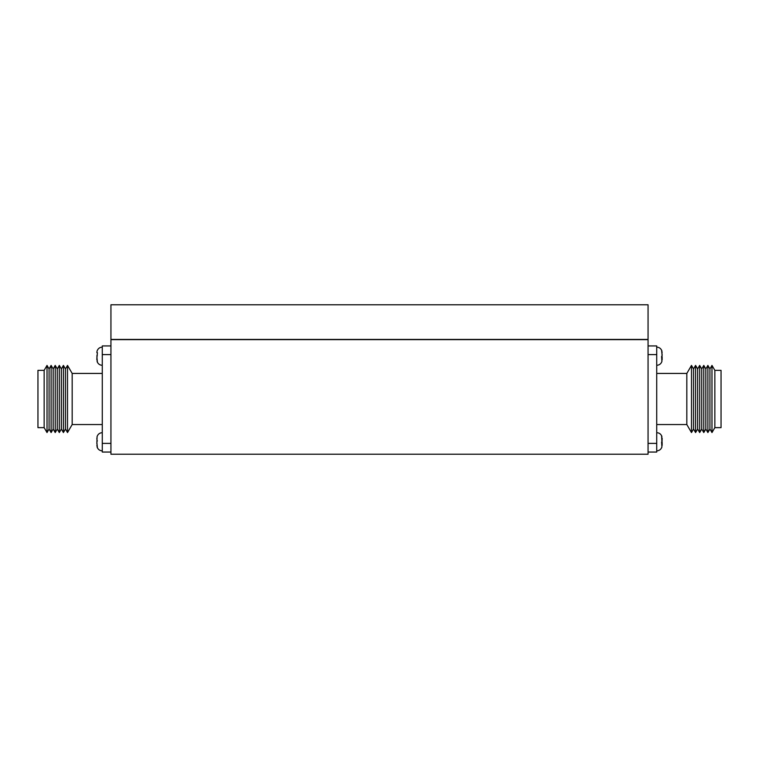<?xml version="1.0" encoding="UTF-8"?>
<svg xmlns="http://www.w3.org/2000/svg" width="759" height="759" viewBox="0 0 759 759"><rect width="100%" height="100%" fill="white"/><g stroke="black" fill="none" stroke-linecap="round" stroke-linejoin="round"><path stroke-width="1.14" d="M648.063 454.224L648.063 339.652L110.937 339.652L110.937 454.224L648.063 454.224M648.063 339.434L110.937 339.434L110.937 304.776L648.063 304.776L648.063 339.434M662.142 359.861L662.142 356.768L661.592 356.502L661.914 361.445C661.032 363.874 659.305 365.164 656.725 365.316C659.305 365.164 661.032 363.874 661.914 361.445M662.142 445.41L662.142 442.317L661.592 442.051L661.914 446.994C661.032 449.423 659.305 450.713 656.725 450.865C659.305 450.713 661.032 449.423 661.914 446.994M697.635 429.034L697.635 368.95L695.586 365.421L695.586 432.564L697.635 429.034L699.684 432.564L699.684 365.421L701.733 368.95L703.783 365.421L703.783 432.564L705.832 429.034L705.832 368.95L703.783 365.421M693.536 429.034L693.536 368.95L691.487 365.421L691.487 432.564L693.536 429.034L695.586 432.564M691.487 432.564L686.829 424.547L686.829 373.437L656.725 373.437M714.845 427.64L721.05 427.64L721.05 370.354L714.845 370.354L711.98 365.421L711.98 432.564L714.845 427.64L714.845 370.354M709.931 429.034L709.931 368.95L707.881 365.421L707.881 432.564L709.931 429.034L711.98 432.564M703.783 432.564L701.733 429.034L701.733 368.95M662.142 354.036L661.914 356.218M661.668 357.271L662.142 356.768M662.142 352.574L661.592 350.165L662.142 355.667M662.142 441.216L661.592 435.713L661.914 441.766M661.668 442.829L662.142 442.317M648.063 452.051L656.725 452.051L656.725 345.933L648.063 345.933M662.142 439.584L662.142 438.123M661.914 436.539C661.032 434.11 659.305 432.82 656.725 432.668C659.305 432.82 661.032 434.11 661.914 436.539L661.592 435.713M661.914 350.99C661.032 348.561 659.305 347.271 656.725 347.119C659.305 347.271 661.032 348.561 661.914 350.99L661.592 350.165M96.858 356.768L97.408 362.271L96.858 358.732L97.408 352.688L97.086 356.218M97.086 361.445C97.968 363.874 99.695 365.164 102.275 365.316C99.695 365.164 97.968 363.874 97.086 361.445L97.408 362.271M96.858 443.949L97.086 436.539C97.968 434.11 99.695 432.82 102.275 432.668C99.695 432.82 97.968 434.11 97.086 436.539M96.858 445.41L97.408 447.829L96.858 442.317M97.086 446.994C97.968 449.423 99.695 450.713 102.275 450.865C99.695 450.713 97.968 449.423 97.086 446.994L97.408 447.829M63.414 365.421L63.414 432.564L65.464 429.034L65.464 368.95L63.414 365.421L61.365 368.95L61.365 429.034L59.316 432.564L59.316 365.421L57.267 368.95L57.267 429.034L55.217 432.564L55.217 365.421L57.267 368.95M67.513 432.564L72.171 424.547L72.171 373.437L67.513 365.421L67.513 432.564L65.464 429.034M44.155 427.64L44.155 370.354L37.95 370.354L37.95 427.64L44.155 427.64L47.02 432.564L47.02 365.421L49.069 368.95L49.069 429.034L47.02 432.564M51.119 432.564L53.168 429.034L53.168 368.95L51.119 365.421L51.119 432.564L49.069 429.034M96.858 358.4L96.858 359.861M97.332 355.155L96.858 355.667M96.858 438.123L97.086 441.766M97.332 440.713L96.858 441.216M110.937 452.051L102.275 452.051L102.275 345.933L110.937 345.933M96.858 352.574L97.086 350.99C97.968 348.561 99.695 347.271 102.275 347.119C99.695 347.271 97.968 348.561 97.086 350.99M656.725 354.595L648.063 354.595M656.725 443.389L648.063 443.389M102.275 354.595L110.937 354.595M102.275 443.389L110.937 443.389M686.829 424.547L656.725 424.547M705.832 429.034L707.881 432.564M701.733 429.034L699.684 432.564M705.832 368.95L707.881 365.421M709.931 368.95L711.98 365.421M686.829 373.437L691.487 365.421M693.536 368.95L695.586 365.421M697.635 368.95L699.684 365.421M61.365 429.034L63.414 432.564M72.171 424.547L102.275 424.547M53.168 429.034L55.217 432.564M57.267 429.034L59.316 432.564M53.168 368.95L55.217 365.421M49.069 368.95L51.119 365.421M44.155 370.354L47.02 365.421M72.171 373.437L102.275 373.437M65.464 368.95L67.513 365.421M61.365 368.95L59.316 365.421"/></g></svg>

